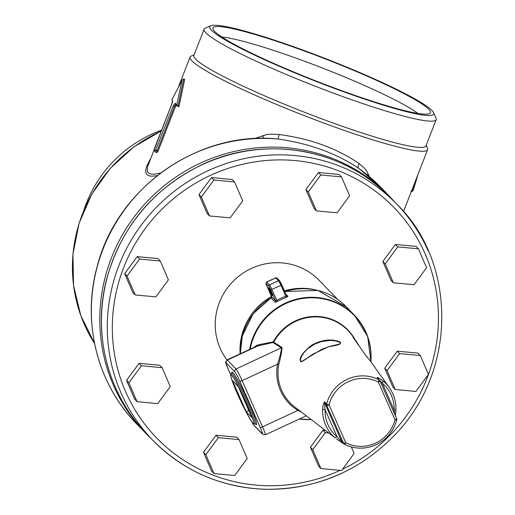 <?xml version="1.0" encoding="UTF-8"?>
<svg xmlns="http://www.w3.org/2000/svg" width="515" height="515" viewBox="0 0 515 515"><rect width="100%" height="100%" fill="white"/><g stroke="black" fill="none" stroke-linecap="round" stroke-linejoin="round"><path stroke-width="0.77" d="M360.191 169.454L358.71 168.399C336.398 153.309 309.425 143.498 277.804 138.973L270.266 138.516M161.594 130.128A124.54 120.896 135.9 0 0 83.733 210.532M426.188 145.275L427.482 148.185A127.482 13.087 -158.7 0 1 427.624 149.691A127.482 13.087 -158.7 0 1 304.095 115.572A127.482 13.087 -158.7 0 1 190.074 57.075A127.482 13.087 -158.7 0 1 191.2 56.058L194.116 54.796M172.126 103.109L147.38 167.253L147.451 171.559L148.874 173.349L151.378 174.173L154.867 174.122L160.667 173.021M254.552 138.587L266.744 134.557L270.806 134.125L278.976 134.486C310.384 138.69 337.132 148.41 359.219 163.667L364.433 168.193L366.545 170.864L369.416 176.697M175.731 104.622L174.482 106.232L157.159 150.663L158.144 151.017L156.927 152.633L156.045 152.318M155.337 150.914L173.265 105.672L175.139 103.264A129.664 13.313 21.3 0 0 176.832 104.648L181.95 80.52L171.952 99.601A129.664 13.313 21.3 0 0 172.557 100.592L171.785 104.139L154.217 149.756A129.664 13.313 21.3 0 0 155.337 150.914A1.088 1.049 133.6 0 0 155.575 152.06L156.927 152.633M178.924 106.747L184.692 79.349L183.694 78.988L177.958 106.412L178.924 106.747M176.722 104.976L175.467 106.586L173.265 105.672M158.144 151.017L175.467 106.586M221.901 37.022A111.465 11.446 -158.7 0 1 299.833 59.508A111.465 11.446 -158.7 0 1 417.768 113.39M433.559 112.598L436.044 118.167A124.54 12.785 -158.7 0 1 436.186 119.641L425.95 145.893A124.54 12.785 -158.7 0 1 305.266 112.566A124.54 12.785 -158.7 0 1 193.878 55.414L204.114 29.162A124.54 12.785 -158.7 0 1 205.215 28.171L210.809 25.75A120.182 12.341 -158.7 0 1 301.648 49.607A120.182 12.341 -158.7 0 1 433.559 112.598A120.182 12.341 -158.7 0 1 317.24 81.853A120.182 12.341 -158.7 0 1 210.809 25.75M436.186 119.641A124.54 12.785 -158.7 0 1 315.502 86.314A124.54 12.785 -158.7 0 1 204.114 29.162M302.234 50.213A116.699 11.98 -158.7 0 1 429.999 113.339A116.699 11.98 -158.7 0 1 341.213 90.511A116.699 11.98 -158.7 0 1 212.933 28.711A116.699 11.98 -158.7 0 1 302.234 50.213M359.483 168.939L381.106 187.634A169.976 165 135.9 0 0 358.71 168.399A4.358 2.382 124.4 0 1 359.219 163.667M368.231 173.896A4.358 2.421 -24.9 0 0 367.234 174.881M273.98 138.638C195.584 132.336 116.686 189.282 97.271 266.171C81.627 321.708 97.135 383.739 136.778 424.006A169.976 165 135.9 0 1 109.135 235.252A169.976 165 135.9 0 1 277.804 138.973A4.358 0.657 97.8 0 0 278.976 134.486M263.294 138.329A4.358 1.107 72.5 0 0 262.766 135.542M157.23 175.673L151.674 176.207L148.771 175.744L146.794 174.45L145.835 172.325L145.867 169.467L146.801 166.017L150.322 159.032M410.899 191.11L411.91 191.496L414.401 183.61M417.865 174.72L413.21 190.608L411.91 191.496M417.942 174.527L413.21 190.608M155.942 150.103L157.159 150.663L155.987 152.311M171.798 104.101L172.686 101.61L171.952 99.601M176.832 104.648L177.952 106.412L175.409 104.436A1.088 1.043 131 0 1 175.139 103.264M183.694 78.988L182.194 80.012L171.894 99.704M397.258 351.185L384.718 368.186L392.868 387.1L395.224 389.527L415.908 391.445L428.448 374.444L420.292 355.53L417.942 353.103L397.258 351.185L399.608 353.618L387.074 370.613L384.718 368.186M387.074 370.613L395.224 389.527M420.292 355.53L399.608 353.618M216.023 435.259L203.489 452.254L211.639 471.167L213.989 473.6L234.679 475.512L247.213 458.517L239.063 439.604L236.713 437.171L216.023 435.259L218.373 437.686L205.839 454.687L203.489 452.254M205.839 454.687L213.989 473.6M239.063 439.604L218.373 437.686M318.45 172.551L305.91 189.546L314.066 208.459L316.416 210.893L337.1 212.804L349.64 195.809L341.49 176.896L339.134 174.469L318.45 172.551L320.8 174.984L308.266 191.979L305.91 189.546M308.266 191.979L316.416 210.893M341.49 176.896L320.8 174.984M337.615 299.382L319.242 280.392A61.015 59.231 135.9 0 0 236.861 277.817A61.015 59.231 135.9 0 0 226.986 359.927M141.438 365.785L128.905 382.78L137.054 401.694L157.738 403.606L170.278 386.611L162.122 367.697L141.438 365.785L139.089 363.352L126.548 380.347L134.698 399.26L137.054 401.694M162.122 367.697L159.772 365.264L139.089 363.352M128.905 382.78L126.548 380.347M397.741 246.891L385.201 263.886L393.351 282.799L414.041 284.711L426.575 267.716L418.425 248.803L397.741 246.891L395.385 244.458L382.851 261.453L391.001 280.366L393.351 282.799M418.425 248.803L416.075 246.37L395.385 244.458M385.201 263.886L382.851 261.453M139.571 259.051L127.031 276.053L135.181 294.96L155.871 296.878L168.405 279.877L160.255 260.97L139.571 259.051L137.215 256.625L124.682 273.62L132.831 292.533L135.181 294.96M160.255 260.97L157.905 258.536L137.215 256.625M127.031 276.053L124.682 273.62M213.86 180.018L201.326 197.02L209.476 215.933L230.166 217.845L242.7 200.85L234.55 181.937L213.86 180.018L211.511 177.591L198.977 194.586L207.127 213.5L209.476 215.933M234.55 181.937L232.201 179.503L211.511 177.591M201.326 197.02L198.977 194.586M325.428 430.45L322.963 430.218L310.423 447.22L318.573 466.127L320.929 468.56L341.612 470.472L354.153 453.477L351.327 446.93M328.725 432.967L325.313 432.652L312.779 449.647L320.929 468.56M325.313 432.652L322.963 430.218M312.779 449.647L310.423 447.22M272.995 342.514L256.554 346.209L227.057 359.895A10.899 0.882 65.1 0 1 227.36 360.069L236.025 369.023A10.899 0.882 65.1 0 1 242.127 380.617L262.515 426.838A2.182 0.496 156.2 0 1 260.184 427.373L239.79 381.152A2.182 0.496 -23.8 0 0 242.127 380.617L277.534 364.189C279.999 356.399 281.312 350.979 281.473 347.94L272.995 342.514L273.285 341.863L281.963 347.483C282.001 350.709 280.933 356.393 278.763 364.536A45.082 43.762 135.9 0 0 294.78 407.024L335.226 437.892A37.202 36.108 -44.1 0 1 322.609 409.296C322.866 405.054 323.575 402.55 324.733 401.803L326.626 404.075A36.687 35.612 -44.1 0 1 378.995 379.787L377.07 377.527C377.875 377.36 379.954 378.564 383.302 381.145A37.202 36.108 -44.1 0 1 389.346 387.673A37.202 36.108 -44.1 0 1 395.919 409.74L395.404 415.837M253.2 347.767L256.657 345.468L259.412 344.554L273.285 341.863A47.142 45.764 -44.1 0 1 295.571 320.826A47.142 45.764 -44.1 0 1 354.88 339.34M239.79 381.152A8.716 0.708 -114.9 0 0 234.911 371.882L226.246 362.927A2.182 2.118 -44.1 0 1 227.36 360.069L259.064 345.359L259.412 344.554M273.317 342.501L273.819 342.012A46.833 45.462 135.9 0 1 295.868 321.283A46.833 45.462 135.9 0 1 352.157 335.523L359.225 346.119L356.135 341.104L354.867 339.417L354.732 339.745M301.327 412.026L297.921 410.416A46.176 44.824 -44.1 0 1 277.534 364.189L278.763 364.536M298.674 409.67L297.921 410.416L262.515 426.838A10.899 0.882 65.1 0 1 265.283 434.84L262.56 434.242A2.182 2.118 -44.1 0 1 262.154 433.636A8.716 0.708 -114.9 0 0 260.184 427.373M395.938 409.792C396.164 401.642 393.969 394.271 389.346 387.673L369.97 360.506L365.541 355.118L353.103 337.454L354.867 339.417M366.532 356.271L365.541 355.118M353.374 337.821L353.168 337.454M396.582 418.528L396.724 419.983L394.979 419.822L378.319 382.059A2.182 0.496 -62.7 0 0 378.995 379.787L379.928 380.772A2.182 0.496 156.2 0 1 379.948 380.804A2.182 0.496 156.2 0 1 378.319 382.059A34.505 33.494 135.9 0 0 329.059 404.912A2.182 0.496 156.2 0 1 326.722 405.447L324.823 403.2C324.437 403.94 324.534 406.103 325.107 409.676A35.02 33.996 135.9 0 0 336.984 436.598L343.383 443.209A2.182 0.496 -23.8 0 0 345.719 442.668A34.505 33.494 135.9 0 0 375.583 443.119A34.505 33.494 135.9 0 0 394.979 419.822A2.182 0.496 -23.8 0 0 396.608 418.566A2.182 0.496 -23.8 0 0 396.582 418.528L379.961 380.843M377.997 378.486L379.928 380.772M395.919 409.74L394.123 410.088A35.02 33.996 135.9 0 0 382.246 383.166L377.07 377.527M383.302 381.145L382.246 383.166L394.123 410.088L394.741 414.33M395.913 409.837L395.378 415.779M342.527 442.765L336.45 438.87L343.956 443.962A2.182 2.182 0 0 0 344.355 444.233A2.182 0.496 -62.7 0 0 344.355 444.233A2.182 0.496 -62.7 0 0 345.719 442.668L329.059 404.912L326.626 404.075L326.722 405.447L343.956 443.962M342.919 443.016L341.934 441.992L324.823 403.2L324.733 401.803M322.609 409.296L325.107 409.676L336.984 436.598L335.226 437.892M337.351 344.657L340.428 343.634L340.602 342.996L339.713 342.243L335.201 340.84L330.366 340.409L321.54 341.535L314.755 344.072L307.358 349.022L303.876 352.704L301.455 356.502L300.412 359.715L300.895 361.421L302.749 361.176L307.275 358.183M321.766 349.331L300.94 361.955C298.449 358.71 301.887 353.219 311.24 345.488C320.787 340.087 329.812 338.683 338.316 341.284C343.421 343.157 340.222 344.973 328.712 346.73L321.766 349.331M286.025 294.322L287.949 296.318L286.295 297.406A62.109 60.287 135.9 0 0 281.763 299.299A62.109 60.287 135.9 0 0 277.385 301.539L275.165 302.247L271.347 298.294L271.875 297.483M271.772 296.885L275.615 300.876L276.697 300.419A63.197 61.349 -44.1 0 1 281.151 298.14A63.197 61.349 -44.1 0 1 285.761 296.215L286.649 295.758L286.849 296.054A1.088 1.056 135.9 0 0 287.949 296.318M275.165 302.247A1.088 1.056 135.9 0 0 275.615 300.876L270.742 289.829L280.971 285.355A4.358 0.354 -114.9 0 0 278.531 280.714A1.088 1.056 -44.1 0 1 279.941 281.229L286.649 295.758L281.789 284.724L280.971 285.355L286.295 297.406M277.385 301.539L271.907 289.559A4.358 0.354 65.1 0 0 269.467 284.924L278.531 280.714L275.802 277.894A1.088 1.056 -44.1 0 1 277.012 278.106L275.68 277.823A4.358 0.354 -114.9 0 0 275.654 277.965M271.27 292.488A4.358 0.354 -114.9 0 0 268.708 287.782A4.358 0.354 -114.9 0 0 269.815 290.981A4.358 0.354 -114.9 0 0 272.377 295.687A4.358 0.354 -114.9 0 0 271.27 292.488M246.17 411.723L251.996 417.742L238.291 386.668L232.465 380.649L246.17 411.723L248.803 410.5M136.778 424.006L151.191 438.593A169.976 165 -44.1 0 1 145.211 432.729A169.976 165 -44.1 0 1 128.686 224.714A169.976 165 -44.1 0 1 328.795 157.011A169.976 165 -44.1 0 1 389.546 196.35L381.106 187.634M161.208 131.106A147.097 142.79 135.9 0 0 94.567 343.492L80.849 315.695L73.523 285.419L72.943 254.095L79.117 223.195L91.76 194.155L110.287 168.328L133.823 146.93L161.272 130.952M154.217 149.756A1.088 1.062 -41.1 0 0 154.403 150.844L155.575 152.06A1.088 1.049 133.6 0 0 155.936 152.279M171.772 104.114L154.448 148.545L154.403 150.844M172.57 101.41A1.088 1.069 -36.3 0 1 172.557 100.592M341.4 473.356A169.757 164.787 -44.1 0 1 152.652 440.1A169.757 164.787 -44.1 0 1 207.912 170.774A169.757 164.787 -44.1 0 1 396.666 204.03A169.757 164.787 -44.1 0 1 428.152 250.863M342.533 469.223A165.399 160.558 135.9 0 0 424.469 252.395A165.399 160.558 135.9 0 0 210.358 175.409A165.399 160.558 135.9 0 0 125.834 392.192A165.399 160.558 135.9 0 0 340.17 470.343M390.846 198.011A169.757 164.787 135.9 0 0 202.092 164.755A169.757 164.787 135.9 0 0 146.827 434.081C107.616 394.239 92.011 333.076 106.953 278.01C121.74 226.246 153.412 188.471 201.97 164.684C264.852 134.46 344.239 148.436 390.846 198.011L396.666 204.03C454.5 259.579 459.316 367.111 395.945 433.836C359.689 471.45 315.817 489.92 264.317 489.25C220.439 487.229 183.218 470.845 152.652 440.1L146.827 434.081M240.093 353.85A61.015 59.231 -44.1 0 1 271.553 296.389M284.492 290.859A61.015 59.231 -44.1 0 1 316.854 290.196M234.911 371.882A2.182 2.118 -44.1 0 1 236.025 369.023L281.963 347.483M365.682 355.298L353.103 337.454M396.705 419.925A36.687 35.612 -44.1 0 1 376.092 444.696A36.687 35.612 -44.1 0 1 344.374 444.239M271.347 298.294A1.088 1.056 135.9 0 0 271.791 296.923L266.905 285.838M266.178 283.527A1.088 1.056 -44.1 0 1 266.738 282.098L269.467 284.924A1.088 1.056 -44.1 0 0 268.907 286.346L266.178 283.527L266.918 285.877M266.59 282.181A4.358 0.354 65.1 0 1 266.616 282.027A4.358 0.354 65.1 0 1 266.738 282.098L275.802 277.894A4.358 0.354 -114.9 0 0 275.68 277.823L266.616 282.027C265.849 283.604 265.946 284.879 266.905 285.857L271.862 297.567M270.742 289.829L268.907 286.346M284.776 291.503L317.864 290.441L346.235 306.721A62.109 60.287 135.9 0 0 284.821 291.599M271.862 297.335A62.109 60.287 135.9 0 0 240.396 353.708M299.64 418.901A61.794 59.985 135.9 0 0 311.041 419.455M311.169 419.551A62.109 60.287 -44.1 0 1 299.402 419.017M226.246 362.927A8.716 0.708 -114.9 0 0 228.216 369.191A2.182 0.496 156.2 0 1 228.19 369.152A2.182 0.496 156.2 0 1 228.184 369.113M228.216 369.191L230.681 374.772M262.56 434.242L253.895 425.287A2.182 2.118 -44.1 0 1 253.489 424.682L262.154 433.636M251.623 421.656A8.716 0.708 -114.9 0 0 253.489 424.682M247.876 403.554A27.894 2.26 -114.9 0 0 231.48 373.433L230.707 374.534C231.299 376.278 228.757 371.103 233.842 385.239C240.846 402.241 247.058 414.775 252.492 422.834L254.951 424.045A27.894 2.26 -114.9 0 0 247.876 403.554M237.75 394.567A26.806 2.169 -114.9 0 0 252.768 423.085A26.806 2.169 -114.9 0 0 246.704 403.824A26.806 2.169 -114.9 0 0 231.692 375.306A26.806 2.169 -114.9 0 0 237.75 394.567M231.943 373.6A28.982 2.35 65.1 0 1 236.643 378.229A28.982 2.35 65.1 0 1 249.041 403.284A28.982 2.35 65.1 0 1 255.131 423.575M249.595 349.44A62.109 60.287 -44.1 0 1 285.445 303.103A62.109 60.287 -44.1 0 1 354.5 315.27A62.109 60.287 -44.1 0 1 370.884 361.781M370.787 361.652A61.794 59.985 135.9 0 0 318.109 298.108A61.794 59.985 135.9 0 0 250.181 349.17M190.074 57.075L178.641 86.404M427.624 149.691L403.502 211.562M395.192 202.504L389.546 196.35M368.238 358.24L366.519 356.251M344.355 444.233C354.745 449.286 365.341 449.447 376.137 444.722C386.72 439.527 393.582 431.287 396.724 419.983A2.182 2.182 0 0 0 396.608 418.566L379.948 380.804A2.182 2.182 0 0 0 379.619 380.276M339.99 343.898L328.615 346.724L312.682 354.294L302.698 361.195M281.789 284.724L279.742 280.933L277.012 278.106M271.856 297.2L253.219 313.648L242.333 335.909L240.338 353.734M311.215 419.583L299.363 419.03M230.681 374.785L228.19 369.152C224.888 359.509 224.92 364.092 227.057 359.895M253.895 425.287L251.571 421.579M231.48 373.433L231.93 372.924L231.995 373.639M255.131 423.517L255.633 424.025L254.951 424.045M306.29 415.817L265.283 434.84M346.235 306.721L354.5 315.27L367.716 336.668L370.916 361.826"/></g></svg>

